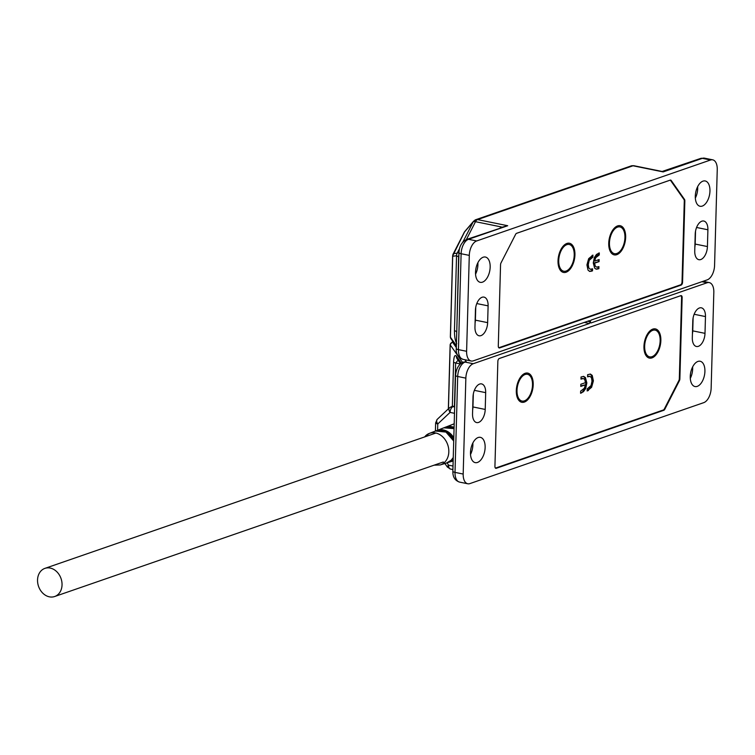 <?xml version="1.0" encoding="UTF-8"?>
<svg xmlns="http://www.w3.org/2000/svg" width="755" height="755" viewBox="0 0 755 755"><rect width="100%" height="100%" fill="white"/><g stroke="black" fill="none" stroke-linecap="round" stroke-linejoin="round"><path stroke-width="1.13" d="M652.773 330.312A13.647 7.418 -78.5 0 1 660.153 340.816A13.647 7.418 -78.5 0 1 652.037 356.681A13.647 7.418 -78.5 0 1 645.629 352.745A13.647 7.418 -78.5 0 1 649.781 332.342A13.647 7.418 -78.5 0 1 652.773 330.312M649.781 332.342L648.998 333.153A12.41 6.738 101.5 0 0 644.336 345.733A12.41 6.738 101.5 0 0 645.223 351.698L645.629 352.745M523.923 375.075A12.41 6.738 101.5 0 0 523.055 375.282A12.41 6.738 101.5 0 0 521.092 376.424M516.307 390.609A14.892 8.088 -78.5 0 1 521.894 375.518A14.892 8.088 -78.5 0 1 533.209 384.757A14.892 8.088 -78.5 0 1 526.697 400.716A14.892 8.088 -78.5 0 1 517.373 397.772A14.892 8.088 -78.5 0 1 516.307 390.609M651.565 330.888A12.41 6.738 101.5 0 0 650.697 331.096A12.41 6.738 101.5 0 0 648.734 332.238M643.949 346.422A14.892 8.088 -78.5 0 1 649.536 331.332A14.892 8.088 -78.5 0 1 660.861 340.571A14.892 8.088 -78.5 0 1 654.34 356.53A14.892 8.088 -78.5 0 1 645.015 353.585A14.892 8.088 -78.5 0 1 643.949 346.422M516.986 396.62A12.41 6.738 101.5 0 0 519.062 398.97M644.628 352.434A12.41 6.738 101.5 0 0 646.705 354.784M580.982 379.104L581.039 376.962L583.7 376.424L585.418 377.528L586.843 382.927L585.701 388.504L583.511 391.656L580.586 393.27L580.642 391.128L584.313 388.287L585.418 384.795L580.774 386.4L580.831 384.257L585.474 382.653L584.738 379.567L583.417 378.538L580.982 379.104M587.569 376.83L587.626 374.678L590.467 374.093L592.222 375.414L593.392 380.841L591.609 387.306L587.173 390.986L587.23 388.844L591.033 385.607L592.005 381.181L591.476 377.745L589.976 376.32L587.569 376.83M495.167 467.732A2.482 1.35 -78.5 0 0 495.582 467.958A2.482 1.35 -78.5 0 0 496.007 467.921L663.334 409.993A2.482 1.35 -78.5 0 0 664.353 408.946L678.868 380.577A2.482 1.35 -78.5 0 0 679.321 378.746L681.586 297.781A2.482 1.35 -78.5 0 0 680.67 295.837L680.444 295.79M680.246 295.866L499.187 358.55M580.991 378.651L582.341 378.632M583.417 378.538L581.52 378.472M585.418 384.795L580.784 385.947M581.567 392.93L580.595 392.817M583.511 391.656L580.755 392.76M585.701 388.504L584.88 388.344L582.7 391.496M586.843 382.927L586.022 382.766L584.88 388.344M585.418 377.528L584.606 377.358L586.022 382.766M583.294 376.377L584.606 377.358M587.579 376.377L588.607 376.471M589.976 376.32L587.796 376.301M588.39 390.571L587.182 390.533M591.609 387.306L590.788 387.145L587.579 390.401M593.392 380.841L592.571 380.671L590.788 387.145M592.222 375.414L591.401 375.254L592.571 380.671M590.042 374.046L591.401 375.254M522.13 376.528L521.346 377.34A12.41 6.738 101.5 0 0 516.694 389.92A12.41 6.738 101.5 0 0 517.581 395.884L517.987 396.932A13.647 7.418 -78.5 0 1 517.005 390.363A13.647 7.418 -78.5 0 1 522.13 376.528A13.647 7.418 -78.5 0 1 532.511 385.003A13.647 7.418 -78.5 0 1 526.537 399.631A13.647 7.418 -78.5 0 1 517.987 396.932M690.297 378.387A12.901 7.012 101.5 0 0 692.665 368.884A12.901 7.012 101.5 0 0 692.628 366.939M690.259 376.443A12.901 7.012 -78.5 0 1 700.159 361.258A12.901 7.012 -78.5 0 1 704.915 371.375A12.901 7.012 -78.5 0 1 695.015 386.551A12.901 7.012 -78.5 0 1 690.259 376.443M470.516 454.463A12.901 7.012 101.5 0 0 472.875 444.959A12.901 7.012 101.5 0 0 472.838 443.025M470.478 452.528A12.901 7.012 -78.5 0 1 480.378 437.343A12.901 7.012 -78.5 0 1 485.135 447.451A12.901 7.012 -78.5 0 1 475.235 462.636A12.901 7.012 -78.5 0 1 470.478 452.528M664.815 409.248A2.482 1.35 -78.5 0 1 663.796 410.295L496.271 468.289A2.482 1.35 -78.5 0 1 495.837 468.327A2.482 1.35 -78.5 0 1 494.931 466.382L497.856 361.371A2.482 1.35 -78.5 0 1 499.338 358.483L680.802 295.667A2.482 1.35 -78.5 0 1 681.227 295.63A2.482 1.35 -78.5 0 1 682.142 297.574L679.868 378.878A2.482 1.35 -78.5 0 1 679.406 380.709L664.815 409.248L664.249 409.134M705.472 316.572L705 333.351A11.165 6.068 -78.5 0 1 696.44 346.488A11.165 6.068 -78.5 0 1 692.316 337.74L692.788 320.96A11.165 6.068 -78.5 0 1 701.357 307.823A11.165 6.068 -78.5 0 1 705.472 316.572L694.147 314.269M692.429 333.87A11.165 6.068 101.5 0 0 692.75 330.86L693.109 317.94M584.276 322.432L589.466 323.48L590.212 321.8L587.626 321.271L590.212 321.8L590.882 322.989L707.114 282.757A12.41 6.738 101.5 0 1 709.247 282.587A12.41 6.738 101.5 0 1 713.824 292.308L711.144 388.212A12.41 6.738 101.5 0 1 703.764 402.641L469.893 483.596A12.41 6.738 101.5 0 1 467.751 483.766A12.41 6.738 101.5 0 1 463.183 474.046L455.01 472.385L457.69 376.481L465.854 378.142L463.183 474.046M462.815 362.834L466.222 361.664L463.315 362.164A4.964 3.964 -109.1 0 1 465.071 362.06A12.41 6.738 101.5 0 0 457.69 376.481A4.964 1.274 1.6 0 1 455.548 375.367C456.275 368.459 458.861 364.052 463.315 362.164M589.466 323.48L473.234 363.721A12.41 6.738 101.5 0 0 465.854 378.142M452.33 406.681L454.434 406.152L455.642 362.995L458.096 360.182M461.305 363.174L456.379 356.143A4.964 4.709 145 0 0 457.19 358.889L460.578 363.721M485.22 409.436A11.165 6.068 -78.5 0 1 476.65 422.573A11.165 6.068 -78.5 0 1 472.536 413.825L473.007 397.036A11.165 6.068 -78.5 0 1 481.567 383.899A11.165 6.068 -78.5 0 1 485.682 392.647L485.22 409.436L472.96 406.945L473.328 394.025M472.639 409.956A11.165 6.068 101.5 0 0 472.96 406.945M454.661 406.973L453.028 406.643L454.689 406.199M50.198 568.062A14.892 11.901 -109.1 0 0 44.922 568.373A14.892 11.901 -109.1 0 0 37.75 583.162A14.892 11.901 -109.1 0 0 49.386 596.837A14.892 11.901 -109.1 0 0 54.662 596.516A14.892 11.901 -109.1 0 0 61.834 581.727A14.892 11.901 -109.1 0 0 50.198 568.062M625.65 237.363A14.892 8.088 -78.5 0 1 619.128 253.321A14.892 8.088 -78.5 0 1 609.804 250.377A14.892 8.088 -78.5 0 1 608.738 243.214A14.892 8.088 -78.5 0 1 614.334 228.123A14.892 8.088 -78.5 0 1 625.65 237.363M609.417 249.225A12.41 6.738 101.5 0 0 611.503 251.575M565.637 245.233A12.41 6.738 101.5 0 0 564.768 245.441A12.41 6.738 101.5 0 0 562.805 246.583M566.882 243.459A14.892 8.088 -78.5 0 1 574.933 254.916A14.892 8.088 -78.5 0 1 566.071 272.234A14.892 8.088 -78.5 0 1 559.087 267.931A14.892 8.088 -78.5 0 1 563.608 245.677A14.892 8.088 -78.5 0 1 566.882 243.459M558.7 266.779A12.41 6.738 101.5 0 0 560.786 269.129L560.701 269.082M598.932 266.6L598.875 268.667L596.299 269.186L594.638 268.119L593.27 262.9L594.364 257.512L596.478 254.463L599.31 252.906L599.253 254.973L595.704 257.719L594.647 261.098L599.13 259.541L599.074 261.617L594.581 263.165L595.299 266.147L596.573 267.147L598.932 266.6M498.536 347.366A2.482 1.35 -78.5 0 0 498.942 347.593A2.482 1.35 -78.5 0 0 499.366 347.564L680.548 284.843A2.482 1.35 -78.5 0 0 682.029 281.955L684.285 200.99A2.482 1.35 -78.5 0 0 683.926 199.443L670.733 180.662A2.482 1.35 -78.5 0 0 670.176 180.275L669.949 180.228M516.486 233.361L669.751 180.303A2.482 1.35 -78.5 0 1 670.176 180.275M592.562 268.799L592.505 270.875L589.759 271.441L588.06 270.158L586.928 264.92L588.655 258.672L592.939 255.105L592.883 257.181L589.211 260.315L588.268 264.59L588.777 267.912L590.231 269.29L592.562 268.799M597.752 269.054L596.941 268.893L598.054 268.506L598.102 266.883M598.875 268.667L598.054 268.506M595.299 266.147L596.573 267.147M594.581 263.165L593.77 263.004L594.487 265.986M599.074 261.617L593.77 263.004M598.3 259.824L598.253 261.447M594.647 261.098L593.826 260.928L594.893 257.559L595.704 257.719M598.253 255.322L597.441 255.152L594.893 257.559M599.253 254.973L597.441 255.152M598.479 253.189L598.441 254.812M596.941 268.893L595.893 269.063M616.363 227.68A12.41 6.738 101.5 0 0 613.532 229.029M591.278 271.3L590.457 271.13L591.684 270.705L591.731 269.091M592.505 270.875L591.684 270.705M588.777 267.912L590.231 269.29M588.268 264.59L587.447 264.42L587.966 267.751M589.211 260.315L588.39 260.154L587.447 264.42M591.911 257.521L591.09 257.351L588.39 260.154M592.883 257.181L591.09 257.351M592.109 255.398L592.071 257.021M590.457 271.13L589.372 271.319M695.336 198.084A12.901 7.012 101.5 0 0 697.705 188.58A12.901 7.012 101.5 0 0 697.667 186.636M709.955 191.072A12.901 7.012 -78.5 0 1 700.055 206.257A12.901 7.012 -78.5 0 1 695.298 196.14A12.901 7.012 -78.5 0 1 705.198 180.964A12.901 7.012 -78.5 0 1 709.955 191.072M475.556 274.169A12.901 7.012 101.5 0 0 477.915 264.665A12.901 7.012 101.5 0 0 477.877 262.721M490.165 267.157A12.901 7.012 -78.5 0 1 480.265 282.332A12.901 7.012 -78.5 0 1 475.518 272.225A12.901 7.012 -78.5 0 1 485.408 257.04A12.901 7.012 -78.5 0 1 490.165 267.157M501.018 262.882L515.618 234.343A2.482 1.35 -78.5 0 1 516.637 233.295L670.223 180.124A2.482 1.35 -78.5 0 1 670.657 180.096A2.482 1.35 -78.5 0 1 671.204 180.483L684.474 199.377A2.482 1.35 -78.5 0 1 684.842 200.934L682.567 282.228A2.482 1.35 -78.5 0 1 681.095 285.116L499.631 347.932A2.482 1.35 -78.5 0 1 499.206 347.97A2.482 1.35 -78.5 0 1 498.291 346.026L500.556 264.722A2.482 1.35 -78.5 0 1 501.018 262.882M590.967 320.111L707.19 279.878A12.41 6.738 101.5 0 0 714.57 265.449L717.25 169.545A12.41 6.738 101.5 0 0 712.682 159.824A12.41 6.738 101.5 0 0 710.54 160.003L476.669 240.958A12.41 6.738 101.5 0 0 469.289 255.388L466.609 351.292A12.41 6.738 101.5 0 0 471.177 361.013A12.41 6.738 101.5 0 0 473.319 360.843L589.542 320.601L590.212 321.8L590.967 320.111M475.433 310.248A11.165 6.068 -78.5 0 1 483.993 297.111A11.165 6.068 -78.5 0 1 488.108 305.86L487.636 322.64A11.165 6.068 -78.5 0 1 479.076 335.777A11.165 6.068 -78.5 0 1 474.961 327.028L475.433 310.248M695.213 234.163A11.165 6.068 -78.5 0 1 703.783 221.026A11.165 6.068 -78.5 0 1 707.897 229.775L707.426 246.555A11.165 6.068 -78.5 0 1 698.856 259.692A11.165 6.068 -78.5 0 1 694.742 250.943L695.213 234.163M475.065 323.168A11.165 6.068 101.5 0 0 475.386 320.148L475.754 307.228M694.855 247.083A11.165 6.068 101.5 0 0 695.176 244.063L695.534 231.153M663.23 171.696L633.86 165.713A4.964 2.699 101.5 0 0 633.001 165.779L663.164 171.913L702.376 158.342L710.54 160.003M501.613 227.331L507.709 225.726L466.741 239.401C461.862 241.827 459.266 246.234 458.974 252.614A4.964 1.274 -178.4 0 0 461.116 253.727L469.289 255.388M476.669 240.958L468.496 239.297L507.709 225.726L477.547 219.592A4.964 2.699 101.5 0 0 475.508 221.687A4.964 1.906 -152.9 0 0 473.177 221.894A4.964 3.813 -139.4 0 1 473.64 221.158L475.782 219.696A4.964 3.964 70.9 0 1 477.547 219.592L633.001 165.779A4.964 3.964 -109.1 0 0 631.246 165.883L475.782 219.696A4.964 3.964 70.9 0 0 474.621 220.413M453.075 254.218A4.964 1.906 27.1 0 1 453.16 253.897A4.964 1.906 27.1 0 1 453.349 253.661A4.964 4.879 82.2 0 0 452.698 256.266L456.548 255.737A4.964 4.879 -97.8 0 1 457.2 253.133A4.964 1.906 27.1 0 1 458.974 252.84M456.36 346.432L450.848 338.57A2.482 2.359 -35 0 1 450.433 337.202L452.698 256.266A4.964 1.274 -178.4 0 1 452.613 256.02L464.75 231.54A4.964 3.813 40.6 0 0 464.287 232.266A4.964 1.906 -152.9 0 0 464.099 232.502A4.964 1.906 -152.9 0 0 464.023 232.795M456.737 332.917L456.52 331.341A4.964 1.274 -178.4 0 1 454.463 330.473C454.444 336.513 455.199 340.911 456.728 343.676M614.57 229.133L613.626 230.105A12.165 6.606 101.5 0 0 609.068 242.43A12.165 6.606 101.5 0 0 609.936 248.272L610.417 249.537A13.647 7.418 -78.5 0 1 609.445 242.968A13.647 7.418 -78.5 0 1 614.57 229.133A13.647 7.418 -78.5 0 1 624.942 237.608A13.647 7.418 -78.5 0 1 618.968 252.236A13.647 7.418 -78.5 0 1 610.417 249.537M563.853 246.687L562.909 247.659A12.165 6.606 101.5 0 0 558.351 259.984A12.165 6.606 101.5 0 0 559.219 265.836L559.7 267.091A13.647 7.418 -78.5 0 1 558.728 260.532A13.647 7.418 -78.5 0 1 563.853 246.687A13.647 7.418 -78.5 0 1 574.225 255.162A13.647 7.418 -78.5 0 1 568.251 269.79A13.647 7.418 -78.5 0 1 559.7 267.091M434.097 465.174L440.193 464.948A16.676 13.335 -109.1 0 0 444.714 462.211A16.676 13.335 -109.1 0 0 448.819 451.858A16.676 13.335 -109.1 0 0 429.284 433.436A16.676 13.335 -109.1 0 0 425.48 435.928M453.708 441.279A16.921 13.524 -109.1 0 0 435.475 431.039L445.96 432.068L453.717 441.024M440.193 464.948L446.545 463.004A16.921 13.524 -109.1 0 0 451.131 460.22A16.921 13.524 -109.1 0 0 453.255 457.426M453.226 458.511A16.638 13.297 70.9 0 1 452.302 459.54A16.638 13.297 70.9 0 1 449.527 461.569M453.802 437.711A16.978 13.571 -109.1 0 0 437.051 430.435A16.978 13.571 -109.1 0 0 436.277 430.765L443.808 427.821A17.233 13.779 -109.1 0 1 454.057 428.689M438.712 430.322A16.638 13.297 70.9 0 1 453.774 438.74M453.16 460.975L447.337 462.721A16.978 13.571 -109.1 0 0 448.159 462.504A16.978 13.571 -109.1 0 0 452.764 459.719A16.978 13.571 -109.1 0 0 453.208 459.257M454.095 427.349A17.299 13.826 -109.1 0 0 445.403 427.198A17.299 13.826 -109.1 0 0 444.62 427.538L453.783 423.961M447.186 427.075A16.94 13.543 70.9 0 1 454.076 427.896M453.708 441.213A16.601 13.269 -109.1 0 0 450.99 436.579M446.979 462.853L448.602 465.155L453.009 466.052M454.491 413.306L450.074 412.409L437.777 423.961A4.964 1.274 -178.4 0 1 435.635 422.847L437.202 419.374A4.964 2.803 46.8 0 0 437.777 423.961L437.607 430.218M662.956 410.125L663.796 410.295M678.849 380.595L679.406 380.709M679.868 378.878L679.321 378.765M681.586 297.461L682.142 297.574M496.271 468.289L495.459 468.128M692.75 330.86L705 333.351M701.923 281.7L707.114 282.757M473.234 363.721L465.071 362.06L466.222 361.664L464.863 359.729M456.379 356.143C454.821 354.52 453.887 356.511 453.576 362.117A4.964 1.274 -178.4 0 0 455.642 362.995L460.323 363.948M456.322 347.545L452.726 342.421L453.198 341.93M453.132 341.958A2.482 1.982 -109.1 0 0 452.245 342.006L450.14 344.629A4.964 1.274 1.6 0 0 450.225 344.875A2.482 2.359 -35 0 1 452.726 342.421M448.432 408.814L450.225 344.875L462.56 362.466M453.576 362.117L452.339 406.369M459.587 482.105C453.849 480.18 452.736 475.461 452.868 471.271A4.964 1.274 -178.4 0 0 455.01 472.385A12.41 6.738 101.5 0 0 459.587 482.105L467.751 483.766M474.366 390.344L485.682 392.647M453.028 406.643A4.964 3.964 -109.1 0 0 451.264 406.747L449.489 407.813A4.964 2.803 -133.2 0 0 450.074 412.409A4.964 2.699 101.5 0 1 453.028 406.643M444.884 463.504L447.356 467.034A4.964 1.01 -35.1 0 1 448.602 465.155A4.964 2.699 101.5 0 0 450.433 469.044L452.915 469.553M670.28 180.294L671.204 180.483M684.474 199.377L683.775 199.235M682.567 282.228L682.02 282.115M684.294 200.821L684.842 200.934M499.631 347.932L498.819 347.772M680.255 284.946L681.095 285.116M466.609 351.292L458.445 349.631A12.41 6.738 101.5 0 0 463.013 359.352L471.177 361.013M463.013 359.352C457.879 357.021 455.642 353.416 456.294 348.517A4.964 1.274 -178.4 0 0 458.445 349.631L461.116 253.727A12.41 6.738 101.5 0 1 468.496 239.297A4.964 3.964 -109.1 0 0 466.741 239.401M704.509 158.163A12.41 6.738 101.5 0 0 702.376 158.342A4.964 3.964 -109.1 0 0 700.612 158.446L704.509 158.163L712.682 159.824M487.636 322.64L475.386 320.148M476.792 303.557L488.108 305.86M707.426 246.555L695.176 244.063M696.572 227.472L707.897 229.775M450.848 338.57L450.357 336.957A4.964 1.274 1.6 0 0 450.433 337.202L456.379 345.667M466.382 239.533L475.508 221.687L501.339 226.944L500.235 227.812M456.775 331.398L458.615 256.606A4.964 1.274 -178.4 0 1 456.548 255.737L454.463 330.473M450.357 336.957L452.613 256.02A4.964 1.274 -178.4 0 1 452.707 255.785M459.568 248.508L457.2 253.133L453.349 253.661L464.287 232.266L473.177 221.894L462.853 242.091M458.927 254.52A4.964 2.699 101.5 0 0 458.615 256.606L458.861 256.662M435.475 431.039L429.284 433.436L424.348 437.032M454.057 428.632L443.808 427.821M453.255 457.521L451.207 460.182L446.545 463.004M703.028 281.322L709.247 282.587M452.868 471.271L455.548 375.367M452.943 406.162L451.264 406.747M452.245 342.006L453.057 341.732M448.347 408.899L450.14 344.629M437.202 419.374L449.489 407.813M435.635 422.847L435.409 431.067M447.356 467.034L450.433 469.044M44.922 568.373L435.909 433.03M54.662 596.516L443.336 461.975M456.294 348.517L458.974 252.614M662.154 171.46L700.612 158.446M631.246 165.883L633.86 165.713M464.75 231.54L473.64 221.158"/></g></svg>
